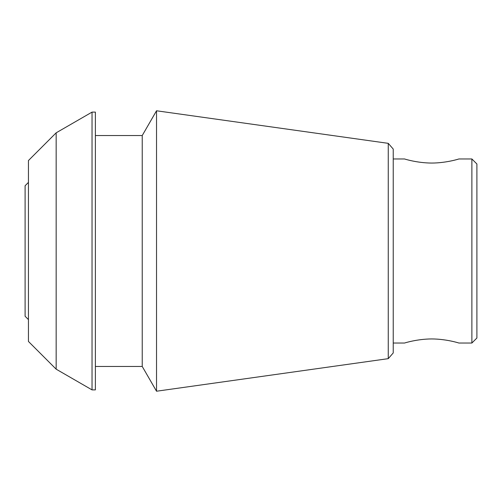 <?xml version="1.0" encoding="UTF-8"?>
<svg xmlns="http://www.w3.org/2000/svg" width="502" height="502" viewBox="0 0 502 502"><rect width="100%" height="100%" fill="white"/><g stroke="black" fill="none" stroke-linecap="round" stroke-linejoin="round"><path stroke-width="0.75" d="M393.235 343.035L404.593 343.035C404.286 343.054 417.231 338.969 431.707 338.944C446.203 338.969 459.173 343.054 458.847 343.035L471.88 343.035L471.88 158.965L458.847 158.965C459.154 158.946 446.209 163.031 431.733 163.056C417.237 163.031 404.267 158.946 404.593 158.965L393.235 158.965M56.161 132.823L28.445 160.54L28.445 341.46L56.161 369.177L56.161 132.823L92.035 112.115L92.035 389.885L95.38 389.885L95.38 112.115L92.035 112.115M388.259 358.654L393.235 352.937L393.235 149.063L388.259 143.346L388.259 358.654L156.53 391.221L156.53 110.779L142.235 135.54L142.235 366.46L156.53 391.221M471.88 343.035L476.9 338.015L476.9 163.985L471.88 158.965M28.445 319.605L25.1 316.26L25.1 185.74L28.445 182.395M56.161 369.177L92.035 389.885M95.38 366.46L142.235 366.46M95.38 135.54L142.235 135.54M388.259 143.346L156.53 110.779"/></g></svg>
